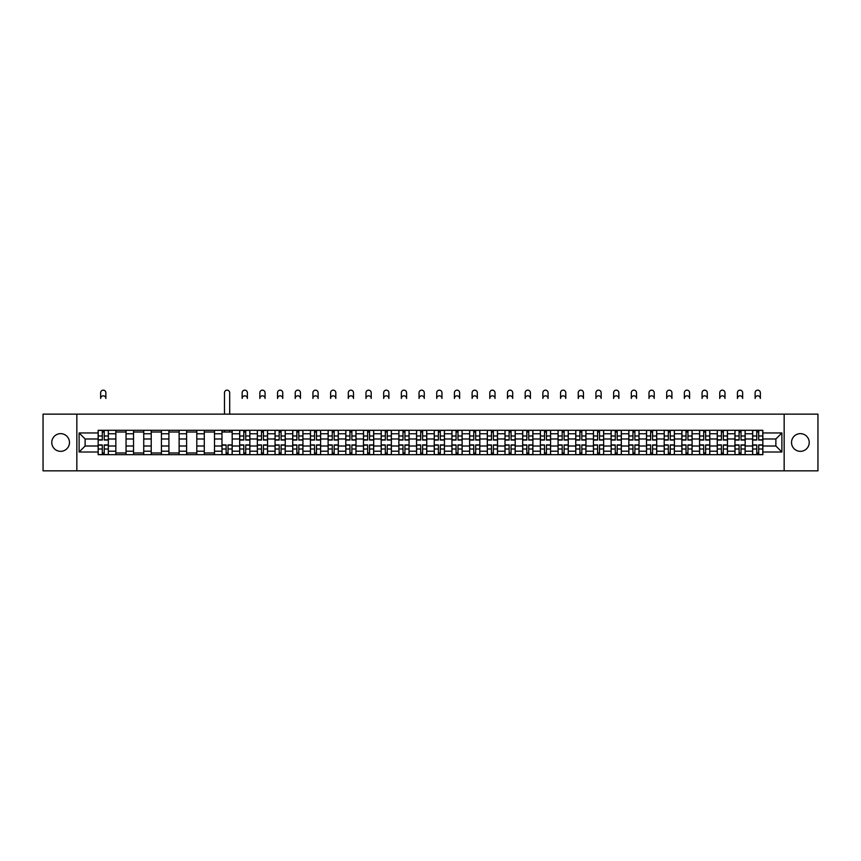 <?xml version="1.0" encoding="UTF-8"?>
<svg xmlns="http://www.w3.org/2000/svg" width="861" height="861" viewBox="0 0 861 861"><rect width="100%" height="100%" fill="white"/><g stroke="black" fill="none" stroke-linecap="round" stroke-linejoin="round"><path stroke-width="1.29" d="M800.375 433.643A8.847 8.847 0 0 0 791.528 442.489A8.847 8.847 0 0 0 800.375 451.336A8.847 8.847 0 0 0 809.222 442.489A8.847 8.847 0 0 0 800.375 433.643M60.625 433.643A8.847 8.847 0 0 0 51.778 442.489A8.847 8.847 0 0 0 60.625 451.336A8.847 8.847 0 0 0 69.472 442.489A8.847 8.847 0 0 0 60.625 433.643M784.156 470.838L817.95 470.838L817.95 414.141L43.05 414.141L43.05 470.838L784.156 470.838L784.156 414.141M115.848 454.683L115.848 433.761L108.357 433.761L108.357 454.683M108.357 433.761L108.357 430.306M115.848 433.761L115.848 430.306M126.05 430.306L126.05 454.683M133.53 454.683L133.53 430.306M143.744 430.306L143.744 454.683M151.224 454.683L151.224 430.306M161.427 430.306L161.427 454.683M168.907 454.683L168.907 430.306M179.12 430.306L179.12 454.683M186.6 454.683L186.6 430.306M196.803 430.306L196.803 454.683M204.294 454.683L204.294 430.306M214.497 430.306L214.497 454.683M221.977 454.683L221.977 430.306M232.179 430.306L232.179 454.683M239.67 454.683L239.67 430.306M249.873 430.306L249.873 454.683M257.353 454.683L257.353 430.306M267.556 430.306L267.556 454.683M275.046 454.683L275.046 430.306M285.249 430.306L285.249 454.683M292.729 454.683L292.729 430.306M302.932 430.306L302.932 454.683M310.423 454.683L310.423 430.306M320.626 430.306L320.626 454.683M328.106 454.683L328.106 430.306M338.319 430.306L338.319 454.683M345.799 454.683L345.799 430.306M356.002 430.306L356.002 454.683M363.482 454.683L363.482 430.306M373.696 430.306L373.696 454.683M381.175 454.683L381.175 430.306M391.378 430.306L391.378 454.683M398.869 454.683L398.869 430.306M409.072 430.306L409.072 454.683M416.552 454.683L416.552 430.306M426.755 430.306L426.755 454.683M434.245 454.683L434.245 430.306M444.448 430.306L444.448 454.683M451.928 454.683L451.928 430.306M462.131 430.306L462.131 454.683M469.622 454.683L469.622 430.306M479.825 430.306L479.825 454.683M487.304 454.683L487.304 430.306M497.518 430.306L497.518 454.683M504.998 454.683L504.998 430.306M515.201 430.306L515.201 454.683M522.681 454.683L522.681 430.306M532.894 430.306L532.894 454.683M540.374 454.683L540.374 430.306M550.577 430.306L550.577 454.683M558.068 454.683L558.068 430.306M568.271 430.306L568.271 454.683M575.751 454.683L575.751 430.306M585.954 430.306L585.954 454.683M593.444 454.683L593.444 430.306M603.647 430.306L603.647 454.683M611.127 454.683L611.127 430.306M621.33 430.306L621.33 454.683M628.821 454.683L628.821 430.306M639.023 430.306L639.023 454.683M646.503 454.683L646.503 430.306M656.706 430.306L656.706 454.683M664.197 454.683L664.197 430.306M674.4 430.306L674.4 454.683M681.88 454.683L681.88 430.306M692.093 430.306L692.093 454.683M699.573 454.683L699.573 430.306M709.776 430.306L709.776 454.683M717.256 454.683L717.256 430.306M727.47 430.306L727.47 454.683M734.95 454.683L734.95 430.306M745.152 430.306L745.152 454.683M752.643 454.683L752.643 430.306M752.643 446.009L745.152 446.009M734.95 446.009L727.47 446.009M717.256 446.009L709.776 446.009M699.573 446.009L692.093 446.009M681.88 446.009L674.4 446.009M664.197 446.009L656.706 446.009M646.503 446.009L639.023 446.009M628.821 446.009L621.33 446.009M611.127 446.009L603.647 446.009M593.444 446.009L585.954 446.009M575.751 446.009L568.271 446.009M558.068 446.009L550.577 446.009M540.374 446.009L532.894 446.009M522.681 446.009L515.201 446.009M504.998 446.009L497.518 446.009M487.304 446.009L479.825 446.009M469.622 446.009L462.131 446.009M451.928 446.009L444.448 446.009M434.245 446.009L426.755 446.009M416.552 446.009L409.072 446.009M398.869 446.009L391.378 446.009M381.175 446.009L373.696 446.009M363.482 446.009L356.002 446.009M345.799 446.009L338.319 446.009M328.106 446.009L320.626 446.009M310.423 446.009L302.932 446.009M292.729 446.009L285.249 446.009M275.046 446.009L267.556 446.009M257.353 446.009L249.873 446.009M239.67 446.009L232.179 446.009M221.977 446.009L214.497 446.009M204.294 446.009L196.803 446.009M186.6 446.009L179.12 446.009M168.907 446.009L161.427 446.009M151.224 446.009L143.744 446.009M133.53 446.009L126.05 446.009M115.848 446.009L108.357 446.009M752.643 438.981L745.152 438.981M734.95 438.981L727.47 438.981M717.256 438.981L709.776 438.981M699.573 438.981L692.093 438.981M681.88 438.981L674.4 438.981M664.197 438.981L656.706 438.981M646.503 438.981L639.023 438.981M628.821 438.981L621.33 438.981M611.127 438.981L603.647 438.981M593.444 438.981L585.954 438.981M575.751 438.981L568.271 438.981M558.068 438.981L550.577 438.981M540.374 438.981L532.894 438.981M522.681 438.981L515.201 438.981M504.998 438.981L497.518 438.981M487.304 438.981L479.825 438.981M469.622 438.981L462.131 438.981M451.928 438.981L444.448 438.981M434.245 438.981L426.755 438.981M416.552 438.981L409.072 438.981M398.869 438.981L391.378 438.981M381.175 438.981L373.696 438.981M363.482 438.981L356.002 438.981M345.799 438.981L338.319 438.981M328.106 438.981L320.626 438.981M310.423 438.981L302.932 438.981M292.729 438.981L285.249 438.981M275.046 438.981L267.556 438.981M257.353 438.981L249.873 438.981M239.67 438.981L232.179 438.981M221.977 438.981L214.497 438.981M204.294 438.981L196.803 438.981M186.6 438.981L179.12 438.981M168.907 438.981L161.427 438.981M151.224 438.981L143.744 438.981M133.53 438.981L126.05 438.981M115.848 438.981L108.357 438.981M85.121 446.009L98.154 446.009L98.154 438.981L85.121 438.981L85.121 446.009L79.104 452.014L79.104 432.965L98.154 432.965L98.154 438.981M762.846 438.981L762.846 446.009L775.879 446.009L775.879 438.981L762.846 438.981L762.846 430.306L98.154 430.306L98.154 432.965M762.846 432.965L781.896 432.965L781.896 452.014L762.846 452.014L762.846 446.009M98.154 446.009L98.154 454.683L762.846 454.683L762.846 452.014M98.154 452.014L79.104 452.014M76.844 470.838L76.844 414.141M104.224 452.983L102.298 452.983M102.298 432.007L104.224 432.007M126.05 452.983L115.848 452.983M115.848 432.007L126.05 432.007M143.744 452.983L133.53 452.983M133.53 432.007L143.744 432.007M161.427 452.983L151.224 452.983M151.224 432.007L161.427 432.007M179.12 452.983L168.907 452.983M168.907 432.007L179.12 432.007M196.803 452.983L186.6 452.983M186.6 432.007L196.803 432.007M214.497 452.983L204.294 452.983M204.294 432.007L214.497 432.007M228.047 452.983L226.12 452.983M221.977 432.007L232.179 432.007M245.729 452.983L243.803 452.983M243.803 432.007L245.729 432.007M263.423 452.983L261.496 452.983M261.496 432.007L263.423 432.007M281.106 452.983L279.179 452.983M279.179 432.007L281.106 432.007M298.799 452.983L296.873 452.983M296.873 432.007L298.799 432.007M316.482 452.983L314.556 452.983M314.556 432.007L316.482 432.007M334.176 452.983L332.249 452.983M332.249 432.007L334.176 432.007M351.869 452.983L349.932 452.983M349.932 432.007L351.869 432.007M369.552 452.983L367.625 452.983M367.625 432.007L369.552 432.007M387.246 452.983L385.319 452.983M385.319 432.007L387.246 432.007M404.928 452.983L403.002 452.983M403.002 432.007L404.928 432.007M422.622 452.983L420.695 452.983M420.695 432.007L422.622 432.007M440.305 452.983L438.378 452.983M438.378 432.007L440.305 432.007M457.998 452.983L456.072 452.983M456.072 432.007L457.998 432.007M475.681 452.983L473.754 452.983M473.754 432.007L475.681 432.007M493.375 452.983L491.448 452.983M491.448 432.007L493.375 432.007M511.068 452.983L509.131 452.983M509.131 432.007L511.068 432.007M528.751 452.983L526.824 452.983M526.824 432.007L528.751 432.007M546.444 452.983L544.518 452.983M544.518 432.007L546.444 432.007M564.127 452.983L562.201 452.983M562.201 432.007L564.127 432.007M581.821 452.983L579.894 452.983M579.894 432.007L581.821 432.007M599.504 452.983L597.577 452.983M597.577 432.007L599.504 432.007M617.197 452.983L615.271 452.983M615.271 432.007L617.197 432.007M634.88 452.983L632.953 452.983M632.953 432.007L634.88 432.007M652.573 452.983L650.647 452.983M650.647 432.007L652.573 432.007M670.256 452.983L668.33 452.983M668.33 432.007L670.256 432.007M687.95 452.983L686.023 452.983M686.023 432.007L687.95 432.007M705.643 452.983L703.706 452.983M703.706 432.007L705.643 432.007M723.326 452.983L721.4 452.983M721.4 432.007L723.326 432.007M741.02 452.983L739.093 452.983M739.093 432.007L741.02 432.007M758.702 452.983L756.776 452.983M756.776 432.007L758.702 432.007M79.104 432.965L85.121 438.981M775.879 446.009L781.896 452.014M775.879 438.981L781.896 432.965M105.871 398.439A2.605 2.605 0 0 0 103.255 395.834A2.605 2.605 0 0 0 100.651 398.439L100.651 392.767A2.605 2.605 0 0 1 103.255 390.162A2.605 2.605 0 0 1 105.871 392.767L105.871 398.439M104.224 440.057L104.224 430.414L108.303 430.414L108.303 440.057L104.224 440.057M102.298 431.888L104.224 431.888M102.298 430.414L98.219 430.414L98.219 440.057L102.298 440.057L102.298 430.414L104.224 430.414M102.298 444.933L102.298 454.565L98.219 454.565L98.219 444.933L102.298 444.933M104.224 453.09L102.298 453.09M104.224 454.565L108.303 454.565L108.303 444.933L104.224 444.933L104.224 454.565L102.298 454.565M247.376 398.439A2.605 2.605 0 0 0 244.772 395.834A2.605 2.605 0 0 0 242.156 398.439L242.156 392.767A2.605 2.605 0 0 1 244.772 390.162A2.605 2.605 0 0 1 247.376 392.767L247.376 398.439M245.729 440.057L245.729 430.414L249.819 430.414L249.819 440.057L245.729 440.057M243.803 431.888L245.729 431.888M243.803 430.414L239.724 430.414L239.724 440.057L243.803 440.057L243.803 430.414L245.729 430.414M265.07 398.439A2.605 2.605 0 0 0 262.454 395.834A2.605 2.605 0 0 0 259.85 398.439L259.85 392.767A2.605 2.605 0 0 1 262.454 390.162A2.605 2.605 0 0 1 265.07 392.767L265.07 398.439M263.423 440.057L263.423 430.414L267.502 430.414L267.502 440.057L263.423 440.057M261.496 431.888L263.423 431.888M261.496 430.414L257.407 430.414L257.407 440.057L261.496 440.057L261.496 430.414L263.423 430.414M282.752 398.439A2.605 2.605 0 0 0 280.148 395.834A2.605 2.605 0 0 0 277.543 398.439L277.543 392.767A2.605 2.605 0 0 1 280.148 390.162A2.605 2.605 0 0 1 282.752 392.767L282.752 398.439M281.106 440.057L281.106 430.414L285.195 430.414L285.195 440.057L281.106 440.057M279.179 431.888L281.106 431.888M279.179 430.414L275.1 430.414L275.1 440.057L279.179 440.057L279.179 430.414L281.106 430.414M300.446 398.439A2.605 2.605 0 0 0 297.831 395.834A2.605 2.605 0 0 0 295.226 398.439L295.226 392.767A2.605 2.605 0 0 1 297.831 390.162A2.605 2.605 0 0 1 300.446 392.767L300.446 398.439M298.799 440.057L298.799 430.414L302.878 430.414L302.878 440.057L298.799 440.057M296.873 431.888L298.799 431.888M296.873 430.414L292.794 430.414L292.794 440.057L296.873 440.057L296.873 430.414L298.799 430.414M318.129 398.439A2.605 2.605 0 0 0 315.524 395.834A2.605 2.605 0 0 0 312.92 398.439L312.92 392.767A2.605 2.605 0 0 1 315.524 390.162A2.605 2.605 0 0 1 318.129 392.767L318.129 398.439M316.482 440.057L316.482 430.414L320.572 430.414L320.572 440.057L316.482 440.057M314.556 431.888L316.482 431.888M314.556 430.414L310.477 430.414L310.477 440.057L314.556 440.057L314.556 430.414L316.482 430.414M335.822 398.439A2.605 2.605 0 0 0 333.207 395.834A2.605 2.605 0 0 0 330.602 398.439L330.602 392.767A2.605 2.605 0 0 1 333.207 390.162A2.605 2.605 0 0 1 335.822 392.767L335.822 398.439M334.176 440.057L334.176 430.414L338.255 430.414L338.255 440.057L334.176 440.057M332.249 431.888L334.176 431.888M332.249 430.414L328.17 430.414L328.17 440.057L332.249 440.057L332.249 430.414L334.176 430.414M353.505 398.439A2.605 2.605 0 0 0 350.901 395.834A2.605 2.605 0 0 0 348.296 398.439L348.296 392.767A2.605 2.605 0 0 1 350.901 390.162A2.605 2.605 0 0 1 353.505 392.767L353.505 398.439M351.869 440.057L351.869 430.414L355.948 430.414L355.948 440.057L351.869 440.057M349.932 431.888L351.869 431.888M349.932 430.414L345.853 430.414L345.853 440.057L349.932 440.057L349.932 430.414L351.869 430.414M371.199 398.439A2.605 2.605 0 0 0 368.594 395.834A2.605 2.605 0 0 0 365.979 398.439L365.979 392.767A2.605 2.605 0 0 1 368.594 390.162A2.605 2.605 0 0 1 371.199 392.767L371.199 398.439M369.552 440.057L369.552 430.414L373.631 430.414L373.631 440.057L369.552 440.057M367.625 431.888L369.552 431.888M367.625 430.414L363.546 430.414L363.546 440.057L367.625 440.057L367.625 430.414L369.552 430.414M388.881 398.439A2.605 2.605 0 0 0 386.277 395.834A2.605 2.605 0 0 0 383.672 398.439L383.672 392.767A2.605 2.605 0 0 1 386.277 390.162A2.605 2.605 0 0 1 388.881 392.767L388.881 398.439M387.246 440.057L387.246 430.414L391.325 430.414L391.325 440.057L387.246 440.057M385.319 431.888L387.246 431.888M385.319 430.414L381.229 430.414L381.229 440.057L385.319 440.057L385.319 430.414L387.246 430.414M229.693 414.141L229.693 392.767A2.605 2.605 0 0 0 227.078 390.162A2.605 2.605 0 0 0 224.473 392.767L224.473 414.141M226.12 444.933L226.12 454.565L222.03 454.565L222.03 444.933L226.12 444.933M228.047 453.09L226.12 453.09M228.047 454.565L232.126 454.565L232.126 444.933L228.047 444.933L228.047 454.565L226.12 454.565M229.693 430.306L229.693 432.007M224.473 430.306L224.473 432.007M243.803 444.933L243.803 454.565L239.724 454.565L239.724 444.933L243.803 444.933M245.729 453.09L243.803 453.09M245.729 454.565L249.819 454.565L249.819 444.933L245.729 444.933L245.729 454.565L243.803 454.565M261.496 444.933L261.496 454.565L257.407 454.565L257.407 444.933L261.496 444.933M263.423 453.09L261.496 453.09M263.423 454.565L267.502 454.565L267.502 444.933L263.423 444.933L263.423 454.565L261.496 454.565M279.179 444.933L279.179 454.565L275.1 454.565L275.1 444.933L279.179 444.933M281.106 453.09L279.179 453.09M281.106 454.565L285.195 454.565L285.195 444.933L281.106 444.933L281.106 454.565L279.179 454.565M296.873 444.933L296.873 454.565L292.794 454.565L292.794 444.933L296.873 444.933M298.799 453.09L296.873 453.09M298.799 454.565L302.878 454.565L302.878 444.933L298.799 444.933L298.799 454.565L296.873 454.565M314.556 444.933L314.556 454.565L310.477 454.565L310.477 444.933L314.556 444.933M316.482 453.09L314.556 453.09M316.482 454.565L320.572 454.565L320.572 444.933L316.482 444.933L316.482 454.565L314.556 454.565M332.249 444.933L332.249 454.565L328.17 454.565L328.17 444.933L332.249 444.933M334.176 453.09L332.249 453.09M334.176 454.565L338.255 454.565L338.255 444.933L334.176 444.933L334.176 454.565L332.249 454.565M349.932 444.933L349.932 454.565L345.853 454.565L345.853 444.933L349.932 444.933M351.869 453.09L349.932 453.09M351.869 454.565L355.948 454.565L355.948 444.933L351.869 444.933L351.869 454.565L349.932 454.565M367.625 444.933L367.625 454.565L363.546 454.565L363.546 444.933L367.625 444.933M369.552 453.09L367.625 453.09M369.552 454.565L373.631 454.565L373.631 444.933L369.552 444.933L369.552 454.565L367.625 454.565M385.319 444.933L385.319 454.565L381.229 454.565L381.229 444.933L385.319 444.933M387.246 453.09L385.319 453.09M387.246 454.565L391.325 454.565L391.325 444.933L387.246 444.933L387.246 454.565L385.319 454.565M406.575 398.439A2.605 2.605 0 0 0 403.97 395.834A2.605 2.605 0 0 0 401.355 398.439L401.355 392.767A2.605 2.605 0 0 1 403.97 390.162A2.605 2.605 0 0 1 406.575 392.767L406.575 398.439M404.928 440.057L404.928 430.414L409.018 430.414L409.018 440.057L404.928 440.057M403.002 431.888L404.928 431.888M403.002 430.414L398.923 430.414L398.923 440.057L403.002 440.057L403.002 430.414L404.928 430.414M403.002 444.933L403.002 454.565L398.923 454.565L398.923 444.933L403.002 444.933M404.928 453.09L403.002 453.09M404.928 454.565L409.018 454.565L409.018 444.933L404.928 444.933L404.928 454.565L403.002 454.565M424.269 398.439A2.605 2.605 0 0 0 421.653 395.834A2.605 2.605 0 0 0 419.049 398.439L419.049 392.767A2.605 2.605 0 0 1 421.653 390.162A2.605 2.605 0 0 1 424.269 392.767L424.269 398.439M422.622 440.057L422.622 430.414L426.701 430.414L426.701 440.057L422.622 440.057M420.695 431.888L422.622 431.888M420.695 430.414L416.606 430.414L416.606 440.057L420.695 440.057L420.695 430.414L422.622 430.414M441.951 398.439A2.605 2.605 0 0 0 439.347 395.834A2.605 2.605 0 0 0 436.731 398.439L436.731 392.767A2.605 2.605 0 0 1 439.347 390.162A2.605 2.605 0 0 1 441.951 392.767L441.951 398.439M440.305 440.057L440.305 430.414L444.394 430.414L444.394 440.057L440.305 440.057M438.378 431.888L440.305 431.888M438.378 430.414L434.299 430.414L434.299 440.057L438.378 440.057L438.378 430.414L440.305 430.414M459.645 398.439A2.605 2.605 0 0 0 457.03 395.834A2.605 2.605 0 0 0 454.425 398.439L454.425 392.767A2.605 2.605 0 0 1 457.03 390.162A2.605 2.605 0 0 1 459.645 392.767L459.645 398.439M457.998 440.057L457.998 430.414L462.077 430.414L462.077 440.057L457.998 440.057M456.072 431.888L457.998 431.888M456.072 430.414L451.982 430.414L451.982 440.057L456.072 440.057L456.072 430.414L457.998 430.414M477.328 398.439A2.605 2.605 0 0 0 474.723 395.834A2.605 2.605 0 0 0 472.119 398.439L472.119 392.767A2.605 2.605 0 0 1 474.723 390.162A2.605 2.605 0 0 1 477.328 392.767L477.328 398.439M475.681 440.057L475.681 430.414L479.771 430.414L479.771 440.057L475.681 440.057M473.754 431.888L475.681 431.888M473.754 430.414L469.675 430.414L469.675 440.057L473.754 440.057L473.754 430.414L475.681 430.414M495.021 398.439A2.605 2.605 0 0 0 492.406 395.834A2.605 2.605 0 0 0 489.801 398.439L489.801 392.767A2.605 2.605 0 0 1 492.406 390.162A2.605 2.605 0 0 1 495.021 392.767L495.021 398.439M493.375 440.057L493.375 430.414L497.454 430.414L497.454 440.057L493.375 440.057M491.448 431.888L493.375 431.888M491.448 430.414L487.369 430.414L487.369 440.057L491.448 440.057L491.448 430.414L493.375 430.414M512.704 398.439A2.605 2.605 0 0 0 510.099 395.834A2.605 2.605 0 0 0 507.495 398.439L507.495 392.767A2.605 2.605 0 0 1 510.099 390.162A2.605 2.605 0 0 1 512.704 392.767L512.704 398.439M511.068 440.057L511.068 430.414L515.147 430.414L515.147 440.057L511.068 440.057M509.131 431.888L511.068 431.888M509.131 430.414L505.052 430.414L505.052 440.057L509.131 440.057L509.131 430.414L511.068 430.414M530.398 398.439A2.605 2.605 0 0 0 527.793 395.834A2.605 2.605 0 0 0 525.178 398.439L525.178 392.767A2.605 2.605 0 0 1 527.793 390.162A2.605 2.605 0 0 1 530.398 392.767L530.398 398.439M528.751 440.057L528.751 430.414L532.83 430.414L532.83 440.057L528.751 440.057M526.824 431.888L528.751 431.888M526.824 430.414L522.745 430.414L522.745 440.057L526.824 440.057L526.824 430.414L528.751 430.414M548.08 398.439A2.605 2.605 0 0 0 545.476 395.834A2.605 2.605 0 0 0 542.871 398.439L542.871 392.767A2.605 2.605 0 0 1 545.476 390.162A2.605 2.605 0 0 1 548.08 392.767L548.08 398.439M546.444 440.057L546.444 430.414L550.523 430.414L550.523 440.057L546.444 440.057M544.518 431.888L546.444 431.888M544.518 430.414L540.428 430.414L540.428 440.057L544.518 440.057L544.518 430.414L546.444 430.414M565.774 398.439A2.605 2.605 0 0 0 563.169 395.834A2.605 2.605 0 0 0 560.554 398.439L560.554 392.767A2.605 2.605 0 0 1 563.169 390.162A2.605 2.605 0 0 1 565.774 392.767L565.774 398.439M564.127 440.057L564.127 430.414L568.206 430.414L568.206 440.057L564.127 440.057M562.201 431.888L564.127 431.888M562.201 430.414L558.122 430.414L558.122 440.057L562.201 440.057L562.201 430.414L564.127 430.414M583.457 398.439A2.605 2.605 0 0 0 580.852 395.834A2.605 2.605 0 0 0 578.248 398.439L578.248 392.767A2.605 2.605 0 0 1 580.852 390.162A2.605 2.605 0 0 1 583.457 392.767L583.457 398.439M581.821 440.057L581.821 430.414L585.9 430.414L585.9 440.057L581.821 440.057M579.894 431.888L581.821 431.888M579.894 430.414L575.805 430.414L575.805 440.057L579.894 440.057L579.894 430.414L581.821 430.414M601.15 398.439A2.605 2.605 0 0 0 598.546 395.834A2.605 2.605 0 0 0 595.93 398.439L595.93 392.767A2.605 2.605 0 0 1 598.546 390.162A2.605 2.605 0 0 1 601.15 392.767L601.15 398.439M599.504 440.057L599.504 430.414L603.593 430.414L603.593 440.057L599.504 440.057M597.577 431.888L599.504 431.888M597.577 430.414L593.498 430.414L593.498 440.057L597.577 440.057L597.577 430.414L599.504 430.414M618.844 398.439A2.605 2.605 0 0 0 616.228 395.834A2.605 2.605 0 0 0 613.624 398.439L613.624 392.767A2.605 2.605 0 0 1 616.228 390.162A2.605 2.605 0 0 1 618.844 392.767L618.844 398.439M617.197 440.057L617.197 430.414L621.276 430.414L621.276 440.057L617.197 440.057M615.271 431.888L617.197 431.888M615.271 430.414L611.181 430.414L611.181 440.057L615.271 440.057L615.271 430.414L617.197 430.414M636.527 398.439A2.605 2.605 0 0 0 633.922 395.834A2.605 2.605 0 0 0 631.307 398.439L631.307 392.767A2.605 2.605 0 0 1 633.922 390.162A2.605 2.605 0 0 1 636.527 392.767L636.527 398.439M634.88 440.057L634.88 430.414L638.97 430.414L638.97 440.057L634.88 440.057M632.953 431.888L634.88 431.888M632.953 430.414L628.874 430.414L628.874 440.057L632.953 440.057L632.953 430.414L634.88 430.414M654.22 398.439A2.605 2.605 0 0 0 651.605 395.834A2.605 2.605 0 0 0 649 398.439L649 392.767A2.605 2.605 0 0 1 651.605 390.162A2.605 2.605 0 0 1 654.22 392.767L654.22 398.439M652.573 440.057L652.573 430.414L656.652 430.414L656.652 440.057L652.573 440.057M650.647 431.888L652.573 431.888M650.647 430.414L646.568 430.414L646.568 440.057L650.647 440.057L650.647 430.414L652.573 430.414M671.903 398.439A2.605 2.605 0 0 0 669.298 395.834A2.605 2.605 0 0 0 666.694 398.439L666.694 392.767A2.605 2.605 0 0 1 669.298 390.162A2.605 2.605 0 0 1 671.903 392.767L671.903 398.439M670.256 440.057L670.256 430.414L674.346 430.414L674.346 440.057L670.256 440.057M668.33 431.888L670.256 431.888M668.33 430.414L664.251 430.414L664.251 440.057L668.33 440.057L668.33 430.414L670.256 430.414M689.596 398.439A2.605 2.605 0 0 0 686.981 395.834A2.605 2.605 0 0 0 684.377 398.439L684.377 392.767A2.605 2.605 0 0 1 686.981 390.162A2.605 2.605 0 0 1 689.596 392.767L689.596 398.439M687.95 440.057L687.95 430.414L692.029 430.414L692.029 440.057L687.95 440.057M686.023 431.888L687.95 431.888M686.023 430.414L681.944 430.414L681.944 440.057L686.023 440.057L686.023 430.414L687.95 430.414M707.279 398.439A2.605 2.605 0 0 0 704.675 395.834A2.605 2.605 0 0 0 702.07 398.439L702.07 392.767A2.605 2.605 0 0 1 704.675 390.162A2.605 2.605 0 0 1 707.279 392.767L707.279 398.439M705.643 440.057L705.643 430.414L709.722 430.414L709.722 440.057L705.643 440.057M703.706 431.888L705.643 431.888M703.706 430.414L699.627 430.414L699.627 440.057L703.706 440.057L703.706 430.414L705.643 430.414M724.973 398.439A2.605 2.605 0 0 0 722.368 395.834A2.605 2.605 0 0 0 719.753 398.439L719.753 392.767A2.605 2.605 0 0 1 722.368 390.162A2.605 2.605 0 0 1 724.973 392.767L724.973 398.439M723.326 440.057L723.326 430.414L727.405 430.414L727.405 440.057L723.326 440.057M721.4 431.888L723.326 431.888M721.4 430.414L717.321 430.414L717.321 440.057L721.4 440.057L721.4 430.414L723.326 430.414M742.656 398.439A2.605 2.605 0 0 0 740.051 395.834A2.605 2.605 0 0 0 737.447 398.439L737.447 392.767A2.605 2.605 0 0 1 740.051 390.162A2.605 2.605 0 0 1 742.656 392.767L742.656 398.439M741.02 440.057L741.02 430.414L745.099 430.414L745.099 440.057L741.02 440.057M739.093 431.888L741.02 431.888M739.093 430.414L735.003 430.414L735.003 440.057L739.093 440.057L739.093 430.414L741.02 430.414M420.695 444.933L420.695 454.565L416.606 454.565L416.606 444.933L420.695 444.933M422.622 453.09L420.695 453.09M422.622 454.565L426.701 454.565L426.701 444.933L422.622 444.933L422.622 454.565L420.695 454.565M438.378 444.933L438.378 454.565L434.299 454.565L434.299 444.933L438.378 444.933M440.305 453.09L438.378 453.09M440.305 454.565L444.394 454.565L444.394 444.933L440.305 444.933L440.305 454.565L438.378 454.565M456.072 444.933L456.072 454.565L451.982 454.565L451.982 444.933L456.072 444.933M457.998 453.09L456.072 453.09M457.998 454.565L462.077 454.565L462.077 444.933L457.998 444.933L457.998 454.565L456.072 454.565M473.754 444.933L473.754 454.565L469.675 454.565L469.675 444.933L473.754 444.933M475.681 453.09L473.754 453.09M475.681 454.565L479.771 454.565L479.771 444.933L475.681 444.933L475.681 454.565L473.754 454.565M491.448 444.933L491.448 454.565L487.369 454.565L487.369 444.933L491.448 444.933M493.375 453.09L491.448 453.09M493.375 454.565L497.454 454.565L497.454 444.933L493.375 444.933L493.375 454.565L491.448 454.565M509.131 444.933L509.131 454.565L505.052 454.565L505.052 444.933L509.131 444.933M511.068 453.09L509.131 453.09M511.068 454.565L515.147 454.565L515.147 444.933L511.068 444.933L511.068 454.565L509.131 454.565M526.824 444.933L526.824 454.565L522.745 454.565L522.745 444.933L526.824 444.933M528.751 453.09L526.824 453.09M528.751 454.565L532.83 454.565L532.83 444.933L528.751 444.933L528.751 454.565L526.824 454.565M544.518 444.933L544.518 454.565L540.428 454.565L540.428 444.933L544.518 444.933M546.444 453.09L544.518 453.09M546.444 454.565L550.523 454.565L550.523 444.933L546.444 444.933L546.444 454.565L544.518 454.565M562.201 444.933L562.201 454.565L558.122 454.565L558.122 444.933L562.201 444.933M564.127 453.09L562.201 453.09M564.127 454.565L568.206 454.565L568.206 444.933L564.127 444.933L564.127 454.565L562.201 454.565M579.894 444.933L579.894 454.565L575.805 454.565L575.805 444.933L579.894 444.933M581.821 453.09L579.894 453.09M581.821 454.565L585.9 454.565L585.9 444.933L581.821 444.933L581.821 454.565L579.894 454.565M597.577 444.933L597.577 454.565L593.498 454.565L593.498 444.933L597.577 444.933M599.504 453.09L597.577 453.09M599.504 454.565L603.593 454.565L603.593 444.933L599.504 444.933L599.504 454.565L597.577 454.565M615.271 444.933L615.271 454.565L611.181 454.565L611.181 444.933L615.271 444.933M617.197 453.09L615.271 453.09M617.197 454.565L621.276 454.565L621.276 444.933L617.197 444.933L617.197 454.565L615.271 454.565M632.953 444.933L632.953 454.565L628.874 454.565L628.874 444.933L632.953 444.933M634.88 453.09L632.953 453.09M634.88 454.565L638.97 454.565L638.97 444.933L634.88 444.933L634.88 454.565L632.953 454.565M650.647 444.933L650.647 454.565L646.568 454.565L646.568 444.933L650.647 444.933M652.573 453.09L650.647 453.09M652.573 454.565L656.652 454.565L656.652 444.933L652.573 444.933L652.573 454.565L650.647 454.565M668.33 444.933L668.33 454.565L664.251 454.565L664.251 444.933L668.33 444.933M670.256 453.09L668.33 453.09M670.256 454.565L674.346 454.565L674.346 444.933L670.256 444.933L670.256 454.565L668.33 454.565M686.023 444.933L686.023 454.565L681.944 454.565L681.944 444.933L686.023 444.933M687.95 453.09L686.023 453.09M687.95 454.565L692.029 454.565L692.029 444.933L687.95 444.933L687.95 454.565L686.023 454.565M703.706 444.933L703.706 454.565L699.627 454.565L699.627 444.933L703.706 444.933M705.643 453.09L703.706 453.09M705.643 454.565L709.722 454.565L709.722 444.933L705.643 444.933L705.643 454.565L703.706 454.565M721.4 444.933L721.4 454.565L717.321 454.565L717.321 444.933L721.4 444.933M723.326 453.09L721.4 453.09M723.326 454.565L727.405 454.565L727.405 444.933L723.326 444.933L723.326 454.565L721.4 454.565M739.093 444.933L739.093 454.565L735.003 454.565L735.003 444.933L739.093 444.933M741.02 453.09L739.093 453.09M741.02 454.565L745.099 454.565L745.099 444.933L741.02 444.933L741.02 454.565L739.093 454.565M760.349 398.439A2.605 2.605 0 0 0 757.745 395.834A2.605 2.605 0 0 0 755.129 398.439L755.129 392.767A2.605 2.605 0 0 1 757.745 390.162A2.605 2.605 0 0 1 760.349 392.767L760.349 398.439M758.702 440.057L758.702 430.414L762.781 430.414L762.781 440.057L758.702 440.057M756.776 431.888L758.702 431.888M756.776 430.414L752.697 430.414L752.697 440.057L756.776 440.057L756.776 430.414L758.702 430.414M756.776 444.933L756.776 454.565L752.697 454.565L752.697 444.933L756.776 444.933M758.702 453.09L756.776 453.09M758.702 454.565L762.781 454.565L762.781 444.933L758.702 444.933L758.702 454.565L756.776 454.565M734.95 433.761L727.47 433.761M717.256 433.761L709.776 433.761M699.573 433.761L692.093 433.761M681.88 433.761L674.4 433.761M664.197 433.761L656.706 433.761M646.503 433.761L639.023 433.761M628.821 433.761L621.33 433.761M611.127 433.761L603.647 433.761M593.444 433.761L585.954 433.761M575.751 433.761L568.271 433.761M558.068 433.761L550.577 433.761M540.374 433.761L532.894 433.761M522.681 433.761L515.201 433.761M504.998 433.761L497.518 433.761M487.304 433.761L479.825 433.761M469.622 433.761L462.131 433.761M451.928 433.761L444.448 433.761M434.245 433.761L426.755 433.761M416.552 433.761L409.072 433.761M398.869 433.761L391.378 433.761M381.175 433.761L373.696 433.761M363.482 433.761L356.002 433.761M345.799 433.761L338.319 433.761M328.106 433.761L320.626 433.761M310.423 433.761L302.932 433.761M292.729 433.761L285.249 433.761M275.046 433.761L267.556 433.761M257.353 433.761L249.873 433.761M239.67 433.761L232.179 433.761M221.977 433.761L214.497 433.761M204.294 433.761L196.803 433.761M186.6 433.761L179.12 433.761M168.907 433.761L161.427 433.761M151.224 433.761L143.744 433.761M133.53 433.761L126.05 433.761M752.643 433.761L745.152 433.761M734.95 451.218L727.47 451.218M717.256 451.218L709.776 451.218M699.573 451.218L692.093 451.218M681.88 451.218L674.4 451.218M664.197 451.218L656.706 451.218M646.503 451.218L639.023 451.218M628.821 451.218L621.33 451.218M611.127 451.218L603.647 451.218M593.444 451.218L585.954 451.218M575.751 451.218L568.271 451.218M558.068 451.218L550.577 451.218M540.374 451.218L532.894 451.218M522.681 451.218L515.201 451.218M504.998 451.218L497.518 451.218M487.304 451.218L479.825 451.218M469.622 451.218L462.131 451.218M451.928 451.218L444.448 451.218M434.245 451.218L426.755 451.218M416.552 451.218L409.072 451.218M398.869 451.218L391.378 451.218M381.175 451.218L373.696 451.218M363.482 451.218L356.002 451.218M345.799 451.218L338.319 451.218M328.106 451.218L320.626 451.218M310.423 451.218L302.932 451.218M292.729 451.218L285.249 451.218M275.046 451.218L267.556 451.218M257.353 451.218L249.873 451.218M239.67 451.218L232.179 451.218M221.977 451.218L214.497 451.218M204.294 451.218L196.803 451.218M186.6 451.218L179.12 451.218M168.907 451.218L161.427 451.218M151.224 451.218L143.744 451.218M133.53 451.218L126.05 451.218M115.848 451.218L108.357 451.218M752.643 451.218L745.152 451.218M104.224 439.81L108.303 439.81M104.224 435.989L108.303 435.989M98.219 439.81L102.298 439.81M98.219 435.989L102.298 435.989M102.298 445.169L98.219 445.169M102.298 449.001L98.219 449.001M108.303 445.169L104.224 445.169M108.303 449.001L104.224 449.001M245.729 439.81L249.819 439.81M245.729 435.989L249.819 435.989M239.724 439.81L243.803 439.81M239.724 435.989L243.803 435.989M263.423 439.81L267.502 439.81M263.423 435.989L267.502 435.989M257.407 439.81L261.496 439.81M257.407 435.989L261.496 435.989M281.106 439.81L285.195 439.81M281.106 435.989L285.195 435.989M275.1 439.81L279.179 439.81M275.1 435.989L279.179 435.989M298.799 439.81L302.878 439.81M298.799 435.989L302.878 435.989M292.794 439.81L296.873 439.81M292.794 435.989L296.873 435.989M316.482 439.81L320.572 439.81M316.482 435.989L320.572 435.989M310.477 439.81L314.556 439.81M310.477 435.989L314.556 435.989M334.176 439.81L338.255 439.81M334.176 435.989L338.255 435.989M328.17 439.81L332.249 439.81M328.17 435.989L332.249 435.989M351.869 439.81L355.948 439.81M351.869 435.989L355.948 435.989M345.853 439.81L349.932 439.81M345.853 435.989L349.932 435.989M369.552 439.81L373.631 439.81M369.552 435.989L373.631 435.989M363.546 439.81L367.625 439.81M363.546 435.989L367.625 435.989M387.246 439.81L391.325 439.81M387.246 435.989L391.325 435.989M381.229 439.81L385.319 439.81M381.229 435.989L385.319 435.989M226.12 445.169L222.03 445.169M226.12 449.001L222.03 449.001M232.126 445.169L228.047 445.169M232.126 449.001L228.047 449.001M243.803 445.169L239.724 445.169M243.803 449.001L239.724 449.001M249.819 445.169L245.729 445.169M249.819 449.001L245.729 449.001M261.496 445.169L257.407 445.169M261.496 449.001L257.407 449.001M267.502 445.169L263.423 445.169M267.502 449.001L263.423 449.001M279.179 445.169L275.1 445.169M279.179 449.001L275.1 449.001M285.195 445.169L281.106 445.169M285.195 449.001L281.106 449.001M296.873 445.169L292.794 445.169M296.873 449.001L292.794 449.001M302.878 445.169L298.799 445.169M302.878 449.001L298.799 449.001M314.556 445.169L310.477 445.169M314.556 449.001L310.477 449.001M320.572 445.169L316.482 445.169M320.572 449.001L316.482 449.001M332.249 445.169L328.17 445.169M332.249 449.001L328.17 449.001M338.255 445.169L334.176 445.169M338.255 449.001L334.176 449.001M349.932 445.169L345.853 445.169M349.932 449.001L345.853 449.001M355.948 445.169L351.869 445.169M355.948 449.001L351.869 449.001M367.625 445.169L363.546 445.169M367.625 449.001L363.546 449.001M373.631 445.169L369.552 445.169M373.631 449.001L369.552 449.001M385.319 445.169L381.229 445.169M385.319 449.001L381.229 449.001M391.325 445.169L387.246 445.169M391.325 449.001L387.246 449.001M404.928 439.81L409.018 439.81M404.928 435.989L409.018 435.989M398.923 439.81L403.002 439.81M398.923 435.989L403.002 435.989M403.002 445.169L398.923 445.169M403.002 449.001L398.923 449.001M409.018 445.169L404.928 445.169M409.018 449.001L404.928 449.001M422.622 439.81L426.701 439.81M422.622 435.989L426.701 435.989M416.606 439.81L420.695 439.81M416.606 435.989L420.695 435.989M440.305 439.81L444.394 439.81M440.305 435.989L444.394 435.989M434.299 439.81L438.378 439.81M434.299 435.989L438.378 435.989M457.998 439.81L462.077 439.81M457.998 435.989L462.077 435.989M451.982 439.81L456.072 439.81M451.982 435.989L456.072 435.989M475.681 439.81L479.771 439.81M475.681 435.989L479.771 435.989M469.675 439.81L473.754 439.81M469.675 435.989L473.754 435.989M493.375 439.81L497.454 439.81M493.375 435.989L497.454 435.989M487.369 439.81L491.448 439.81M487.369 435.989L491.448 435.989M511.068 439.81L515.147 439.81M511.068 435.989L515.147 435.989M505.052 439.81L509.131 439.81M505.052 435.989L509.131 435.989M528.751 439.81L532.83 439.81M528.751 435.989L532.83 435.989M522.745 439.81L526.824 439.81M522.745 435.989L526.824 435.989M546.444 439.81L550.523 439.81M546.444 435.989L550.523 435.989M540.428 439.81L544.518 439.81M540.428 435.989L544.518 435.989M564.127 439.81L568.206 439.81M564.127 435.989L568.206 435.989M558.122 439.81L562.201 439.81M558.122 435.989L562.201 435.989M581.821 439.81L585.9 439.81M581.821 435.989L585.9 435.989M575.805 439.81L579.894 439.81M575.805 435.989L579.894 435.989M599.504 439.81L603.593 439.81M599.504 435.989L603.593 435.989M593.498 439.81L597.577 439.81M593.498 435.989L597.577 435.989M617.197 439.81L621.276 439.81M617.197 435.989L621.276 435.989M611.181 439.81L615.271 439.81M611.181 435.989L615.271 435.989M634.88 439.81L638.97 439.81M634.88 435.989L638.97 435.989M628.874 439.81L632.953 439.81M628.874 435.989L632.953 435.989M652.573 439.81L656.652 439.81M652.573 435.989L656.652 435.989M646.568 439.81L650.647 439.81M646.568 435.989L650.647 435.989M670.256 439.81L674.346 439.81M670.256 435.989L674.346 435.989M664.251 439.81L668.33 439.81M664.251 435.989L668.33 435.989M687.95 439.81L692.029 439.81M687.95 435.989L692.029 435.989M681.944 439.81L686.023 439.81M681.944 435.989L686.023 435.989M705.643 439.81L709.722 439.81M705.643 435.989L709.722 435.989M699.627 439.81L703.706 439.81M699.627 435.989L703.706 435.989M723.326 439.81L727.405 439.81M723.326 435.989L727.405 435.989M717.321 439.81L721.4 439.81M717.321 435.989L721.4 435.989M741.02 439.81L745.099 439.81M741.02 435.989L745.099 435.989M735.003 439.81L739.093 439.81M735.003 435.989L739.093 435.989M420.695 445.169L416.606 445.169M420.695 449.001L416.606 449.001M426.701 445.169L422.622 445.169M426.701 449.001L422.622 449.001M438.378 445.169L434.299 445.169M438.378 449.001L434.299 449.001M444.394 445.169L440.305 445.169M444.394 449.001L440.305 449.001M456.072 445.169L451.982 445.169M456.072 449.001L451.982 449.001M462.077 445.169L457.998 445.169M462.077 449.001L457.998 449.001M473.754 445.169L469.675 445.169M473.754 449.001L469.675 449.001M479.771 445.169L475.681 445.169M479.771 449.001L475.681 449.001M491.448 445.169L487.369 445.169M491.448 449.001L487.369 449.001M497.454 445.169L493.375 445.169M497.454 449.001L493.375 449.001M509.131 445.169L505.052 445.169M509.131 449.001L505.052 449.001M515.147 445.169L511.068 445.169M515.147 449.001L511.068 449.001M526.824 445.169L522.745 445.169M526.824 449.001L522.745 449.001M532.83 445.169L528.751 445.169M532.83 449.001L528.751 449.001M544.518 445.169L540.428 445.169M544.518 449.001L540.428 449.001M550.523 445.169L546.444 445.169M550.523 449.001L546.444 449.001M562.201 445.169L558.122 445.169M562.201 449.001L558.122 449.001M568.206 445.169L564.127 445.169M568.206 449.001L564.127 449.001M579.894 445.169L575.805 445.169M579.894 449.001L575.805 449.001M585.9 445.169L581.821 445.169M585.9 449.001L581.821 449.001M597.577 445.169L593.498 445.169M597.577 449.001L593.498 449.001M603.593 445.169L599.504 445.169M603.593 449.001L599.504 449.001M615.271 445.169L611.181 445.169M615.271 449.001L611.181 449.001M621.276 445.169L617.197 445.169M621.276 449.001L617.197 449.001M632.953 445.169L628.874 445.169M632.953 449.001L628.874 449.001M638.97 445.169L634.88 445.169M638.97 449.001L634.88 449.001M650.647 445.169L646.568 445.169M650.647 449.001L646.568 449.001M656.652 445.169L652.573 445.169M656.652 449.001L652.573 449.001M668.33 445.169L664.251 445.169M668.33 449.001L664.251 449.001M674.346 445.169L670.256 445.169M674.346 449.001L670.256 449.001M686.023 445.169L681.944 445.169M686.023 449.001L681.944 449.001M692.029 445.169L687.95 445.169M692.029 449.001L687.95 449.001M703.706 445.169L699.627 445.169M703.706 449.001L699.627 449.001M709.722 445.169L705.643 445.169M709.722 449.001L705.643 449.001M721.4 445.169L717.321 445.169M721.4 449.001L717.321 449.001M727.405 445.169L723.326 445.169M727.405 449.001L723.326 449.001M739.093 445.169L735.003 445.169M739.093 449.001L735.003 449.001M745.099 445.169L741.02 445.169M745.099 449.001L741.02 449.001M758.702 439.81L762.781 439.81M758.702 435.989L762.781 435.989M752.697 439.81L756.776 439.81M752.697 435.989L756.776 435.989M756.776 445.169L752.697 445.169M756.776 449.001L752.697 449.001M762.781 445.169L758.702 445.169M762.781 449.001L758.702 449.001"/></g></svg>
